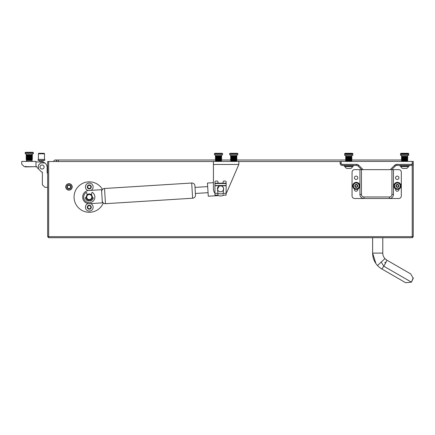 <?xml version="1.0" encoding="UTF-8"?>
<svg xmlns="http://www.w3.org/2000/svg" width="435" height="435" viewBox="0 0 435 435"><rect width="100%" height="100%" fill="white"/><g stroke="black" fill="none" stroke-linecap="round" stroke-linejoin="round"><path stroke-width="0.65" d="M72.02 186.914A3.045 3.045 0 0 0 68.975 183.869A3.045 3.045 0 0 0 65.93 186.914A3.045 3.045 0 0 0 68.975 189.964A3.045 3.045 0 0 0 72.02 186.914M390.282 169.65L394.67 165.262A3.045 3.045 0 0 1 396.829 164.37L411.216 164.37A1.017 1.017 0 0 0 412.233 163.353L412.233 161.423L413.25 161.423L413.25 236.678L412.233 237.695L48.66 237.695L47.649 236.678L47.649 161.526L48.66 161.526L48.66 236.678L412.233 236.678L412.233 165.115M340.132 161.526L238.826 161.526M213.433 161.526L48.66 161.526M413.25 236.678L412.233 236.678L412.233 237.695M48.66 237.695L48.66 236.678L47.649 236.678M65.75 186.914A3.224 3.224 0 0 1 68.975 183.69A3.224 3.224 0 0 1 72.199 186.914A3.224 3.224 0 0 1 68.975 190.138A3.224 3.224 0 0 1 65.75 186.914M71.003 186.914A2.034 2.034 0 0 1 68.975 188.948A2.034 2.034 0 0 1 66.941 186.914A2.034 2.034 0 0 1 68.975 184.886A2.034 2.034 0 0 1 71.003 186.914M70.622 186.914A1.648 1.648 0 0 1 68.975 188.562A1.648 1.648 0 0 1 67.327 186.914A1.648 1.648 0 0 1 68.975 185.272A1.648 1.648 0 0 1 70.622 186.914M385.269 258.966L384.942 258.618A8.124 8.124 0 0 1 382.784 253.105L382.784 237.695L382.784 253.105L372.626 253.105A18.281 18.281 0 0 0 377.488 265.513C378.532 266.78 381.685 269.015 381.767 268.933L405.632 282.712L411.466 282.179L413.25 278.318L410.711 273.919L413.25 278.318L413.217 277.742L411.466 282.179L383.773 266.193A5.079 0.391 120 0 1 381.767 268.933L379.635 267.503M384.839 262.887L385.318 262.12L384.839 262.887M381.212 262.066L384.942 258.618L386.846 260.141A5.079 0.391 120 0 1 383.773 266.193L381.212 262.066L377.488 265.513L378.319 266.35M40.031 167.013A2.034 2.034 0 0 1 42.059 164.979A2.034 2.034 0 0 1 44.093 167.013A2.034 2.034 0 0 1 42.059 169.041A2.034 2.034 0 0 1 40.031 167.013M40.743 161.934L39.085 160.412L40.743 161.934L39.085 160.412L40.743 161.934L35.969 161.934L41.657 161.934A5.486 5.486 0 0 1 47.138 167.415L47.138 173.103L47.138 167.415L47.138 173.103L47.649 173.103M21.75 161.423L35.969 161.423L35.969 166.708L24.289 166.708L21.75 164.169L21.75 161.423M44.832 162.951L40.64 162.951L38.508 165.083L38.508 168.943L36.986 167.415L36.986 166.708L35.969 166.708M42.059 169.041A2.034 2.034 0 0 0 44.093 167.013A2.034 2.034 0 0 0 42.059 164.979A2.034 2.034 0 0 0 40.031 167.013A2.034 2.034 0 0 0 42.059 169.041M38.508 168.943L41.657 172.091L42.364 172.091L42.364 184.783L44.903 187.322L47.649 187.322M42.364 173.103L42.364 172.091M56.789 161.526A1.522 1.522 0 0 0 55.261 160.004A1.522 1.522 0 0 1 56.789 161.526A1.522 1.522 0 0 0 55.261 160.004A1.522 1.522 0 0 0 53.739 161.526A1.522 1.522 0 0 1 55.261 160.004A1.522 1.522 0 0 0 53.739 161.526M397.253 179.454A1.675 1.675 0 0 0 398.933 177.774A1.675 1.675 0 0 0 397.253 176.099A1.675 1.675 0 0 0 395.578 177.774A1.675 1.675 0 0 0 397.253 179.454M356.124 179.454A1.675 1.675 0 0 0 357.798 177.774A1.675 1.675 0 0 0 356.124 176.099A1.675 1.675 0 0 0 354.449 177.774A1.675 1.675 0 0 0 356.124 179.454M391.924 169.65L398.781 169.65A2.539 2.539 0 0 1 401.315 172.189L401.315 195.957A2.539 2.539 0 0 1 398.781 198.496L354.601 198.496A2.539 2.539 0 0 1 352.062 195.957L352.062 172.189A2.539 2.539 0 0 1 354.601 169.65L361.458 169.65L361.458 194.429A2.539 2.539 0 0 0 363.997 196.968L389.385 196.968A2.539 2.539 0 0 0 391.924 194.429L391.924 169.65L361.458 169.65M354.449 188.948L354.449 189.557A1.675 1.675 0 0 0 356.124 191.231A1.675 1.675 0 0 0 357.798 189.557L357.798 189.111M395.578 188.948L395.578 189.557A1.675 1.675 0 0 0 397.253 191.231A1.675 1.675 0 0 0 398.933 189.557L398.933 189.111M393.447 169.65L393.447 194.429A4.062 4.062 0 0 1 389.385 198.496L389.385 196.968M361.458 194.429L359.935 194.429A4.062 4.062 0 0 0 363.997 198.496A4.062 4.062 0 0 1 359.935 194.429L359.935 169.65M361.659 169.65L357.989 165.98A2.034 2.034 0 0 0 356.553 165.387L342.16 165.387A2.034 2.034 0 0 1 340.132 163.353L340.132 161.423L341.143 161.423L341.143 163.353A1.017 1.017 0 0 0 342.16 164.37L356.553 164.37A3.045 3.045 0 0 1 358.706 165.262L363.094 169.65M412.233 161.423L341.143 161.423M411.216 164.37L411.216 165.387A2.034 2.034 0 0 0 413.25 163.353A2.034 2.034 0 0 1 411.216 165.387A2.034 2.034 0 0 0 413.25 163.353A2.034 2.034 0 0 1 411.216 165.387L396.829 165.387A2.034 2.034 0 0 0 395.388 165.98L391.717 169.65M33.277 166.708L26.383 166.909L25.953 166.404M32.059 161.423L32.059 160.412L26.47 160.412L26.47 161.423M25.399 166.404L25.828 166.909L25.252 166.708M25.828 166.909L26.383 166.909M44.5 159.395L44.5 153.811A0.506 0.506 0 0 0 43.989 153.299L38.911 153.299A0.506 0.506 0 0 0 38.405 153.811L38.405 159.395M44.751 159.395L44.751 160.412L38.149 160.412L38.149 159.395L44.751 159.395M89.724 200.187A3.148 3.148 0 0 0 92.405 197.512M91.497 194.831A3.148 3.148 0 0 0 87.071 194.831M102.241 200.839A3.045 3.045 0 0 0 105.471 203.689L192.64 198.224A3.045 3.045 0 0 0 195.489 194.994L194.918 185.87A3.045 3.045 0 0 0 191.688 183.021L104.52 188.485A3.045 3.045 0 0 0 101.67 191.715M102.225 200.578L101.54 189.687L88.773 190.492A6.498 6.498 0 0 0 82.688 197.381L82.704 197.588A6.498 6.498 0 0 0 89.599 203.667L102.366 202.868L102.225 200.578M86.168 197.512A3.148 3.148 0 0 0 88.849 200.187M218.321 195.598L208.289 196.228L207.462 183.053L213.433 182.678L213.433 166.099M230.697 160.412L236.792 160.412A0.506 0.506 0 0 1 236.287 160.917L235.775 160.917L235.775 161.423L230.952 161.423L231.714 161.423L231.714 160.917L231.208 160.917A0.506 0.506 0 0 1 230.697 160.412L230.697 154.822M215.466 160.412L221.556 160.412A0.506 0.506 0 0 1 221.051 160.917L220.545 160.917L220.545 161.423L215.716 161.423L216.483 161.423L216.483 160.917L215.972 160.917A0.506 0.506 0 0 1 215.466 160.412L215.466 154.822M218.006 187.257L218.006 187.164A3.045 3.045 0 0 1 223.084 187.164L223.084 187.257M226.129 193.243A7.107 7.107 0 0 0 227.07 191.666L238.119 166.099M227.07 191.666L238.826 164.474L238.826 161.423L213.433 161.423L213.433 188.844A7.107 7.107 0 0 0 214.955 193.243M238.826 161.423L236.537 161.423M230.952 161.423L221.306 161.423M215.716 161.423L213.433 161.423M217.244 195.141A7.107 7.107 0 0 0 223.846 195.141M218.006 183.178L218.006 182.042A1.017 1.017 0 0 0 216.989 181.025L215.972 181.025A1.017 1.017 0 0 0 214.955 182.042L214.955 195.141L218.006 195.141L217.973 194.739M217.864 193.466L217.505 189.094C216.983 184.875 224.107 184.875 223.579 189.094L223.22 193.466M223.084 183.178L223.084 182.042A1.017 1.017 0 0 1 224.096 181.025L225.112 181.025A1.017 1.017 0 0 1 226.129 182.042L226.129 195.141L223.084 195.141L223.117 194.739M226.129 184.087A1.017 0.571 180 0 0 225.14 183.516L225.14 183.178L215.945 183.178L215.945 183.516A1.017 0.571 180 0 0 214.955 184.087M225.14 183.516L215.945 183.516M219.169 186.126L217.505 189.094M223.198 193.722L223.198 193.711A0.304 0.304 0 0 0 222.758 193.412A5.079 5.079 0 0 1 218.326 193.412A0.304 0.304 0 0 0 217.892 193.711L217.968 194.717L217.892 193.711M214.955 183.749A1.017 0.571 -0 0 1 215.945 183.178M225.14 183.178A1.017 0.571 -0 0 1 226.129 183.749M102.475 189.453A15.236 15.236 0 0 0 74.053 197.071A15.236 15.236 0 0 0 103.323 202.982M89.284 194.532A2.539 2.539 0 0 0 86.744 197.071A2.539 2.539 0 0 0 89.284 199.611A2.539 2.539 0 0 0 91.823 197.071A2.539 2.539 0 0 0 89.284 194.532M89.284 194.026A3.045 3.045 0 0 0 86.239 197.071A3.045 3.045 0 0 0 89.284 200.116A3.045 3.045 0 0 0 92.334 197.071A3.045 3.045 0 0 0 89.284 194.026M31.298 160.412L31.298 159.901L31.804 159.901L26.725 159.901A0.506 0.506 0 0 1 26.22 159.395L26.22 153.811M27.236 160.412L27.236 159.901L26.725 159.901A0.506 0.506 0 0 1 26.22 159.395A0.506 0.506 0 0 0 26.725 159.901L27.236 159.901L26.725 159.901A0.506 0.506 0 0 1 26.22 159.395L32.31 159.395A0.506 0.506 0 0 1 31.804 159.901A0.506 0.506 0 0 0 32.31 159.395A0.506 0.506 0 0 1 31.804 159.901A0.506 0.506 0 0 0 32.31 159.395L32.31 153.811M25.203 152.794A0.506 0.506 0 0 1 25.708 152.288L32.821 152.288A0.506 0.506 0 0 1 33.326 152.794A0.506 0.506 0 0 0 32.821 152.288L25.708 152.288L32.821 152.288A0.506 0.506 0 0 1 33.326 152.794L33.326 153.811L25.203 153.811L25.203 152.794A0.506 0.506 0 0 1 25.708 152.288L32.821 152.288A0.506 0.506 0 0 1 33.326 152.794L25.203 152.794A0.506 0.506 0 0 1 25.708 152.288A0.506 0.506 0 0 0 25.203 152.794M229.685 153.811A0.506 0.506 0 0 1 230.191 153.299L237.298 153.299A0.506 0.506 0 0 1 237.809 153.811A0.506 0.506 0 0 0 237.298 153.299L230.191 153.299A0.506 0.506 0 0 0 229.685 153.811L229.685 154.822L237.809 154.822L237.809 153.811L229.685 153.811M230.702 155.839L230.735 159.901L230.702 155.839M236.792 160.412L236.792 154.822M236.787 155.839L236.787 159.901L235.487 159.901L235.487 155.839L235.949 155.839L235.949 159.901L236.754 159.901L236.787 155.839M230.887 155.839L231.159 159.901L230.887 155.839M231.159 155.839L231.159 159.901M231.164 155.839L231.534 155.839L231.534 159.901L232.002 159.901L232.002 155.839L231.164 155.839L231.164 159.901L231.534 159.901L231.164 159.901M231.54 155.839L231.54 159.901M232.007 155.839L232.007 159.901L232.54 159.901L232.54 155.839L232.007 155.839M232.546 155.839L232.546 159.901L233.127 159.901L233.127 155.839L232.546 155.839M233.138 155.839L233.138 159.901L233.742 159.901L233.742 155.839L233.138 155.839M233.747 155.839L233.747 159.901L234.356 159.901L234.356 155.839L233.747 155.839M234.362 155.839L234.362 159.901L234.943 159.901L234.943 155.839L234.362 155.839M234.949 155.839L234.949 159.901L235.482 159.901L235.482 155.839L234.949 155.839M235.955 155.839L236.602 155.839L235.955 155.839L235.955 159.901M236.33 155.839L236.33 159.901L236.335 155.839M236.602 155.839L236.602 159.901L236.602 155.839M236.287 160.917L231.208 160.917M231.969 155.839L231.969 159.901M232.42 155.839L232.42 159.901M232.932 155.839L232.932 159.901M233.47 155.839L233.47 159.901M234.019 155.839L234.019 159.901M234.563 155.839L234.563 159.901M235.069 155.839L235.069 159.901M235.52 155.839L235.52 159.901M408.171 153.299A0.506 0.506 0 0 1 408.683 153.811L400.553 153.811A0.506 0.506 0 0 1 401.065 153.299L408.171 153.299L401.065 153.299M408.683 153.811L408.683 154.316A0.506 0.506 0 0 0 408.171 153.811L401.065 153.811A0.506 0.506 0 0 0 400.553 154.316L400.553 155.333L408.683 155.333L408.683 154.316L400.553 154.316L400.553 153.811M401.57 160.004L401.57 155.333M407.66 156.35L407.666 160.412L406.605 160.412L407.666 160.412L407.666 160.917A0.506 0.506 0 0 1 407.155 161.423M402.081 161.423A0.506 0.506 0 0 1 401.57 160.917L401.57 160.412M403.707 156.35L403.707 160.412L402.636 160.412L402.636 156.35L403.136 156.35L403.142 160.412L403.136 156.35L403.702 156.35L403.702 160.412L404.305 160.412L404.305 156.35L403.707 156.35M402.212 156.35L402.212 160.412L401.668 160.412L402.631 160.412L402.212 160.412L402.206 156.35L401.886 156.35L401.886 160.412L401.668 156.35L401.668 160.412L401.576 156.35L402.212 156.35M402.631 156.35L402.631 160.412M406.605 156.35L407.568 156.35L407.568 160.412L407.568 156.35L407.356 160.412L407.35 156.35L407.029 156.35L407.029 160.412L407.024 156.35L406.605 156.35L406.605 160.412M406.1 156.35L406.1 160.412L404.311 160.412L404.311 156.35L404.92 156.35L404.931 160.412L404.92 156.35L405.529 156.35L405.534 160.412L405.529 156.35L406.094 156.35L406.094 160.412L406.6 160.412L406.6 156.35L406.1 156.35M407.666 156.35L407.666 155.333M404.615 156.35L404.615 160.412M405.164 156.35L405.164 160.412M405.692 156.35L405.692 160.412M406.176 156.35L406.176 160.412M403.06 156.35L403.06 160.412M403.544 156.35L403.544 160.412M404.071 156.35L404.071 160.412M214.45 153.811A0.506 0.506 0 0 1 214.955 153.299L222.067 153.299A0.506 0.506 0 0 1 222.573 153.811L222.573 154.822L214.45 154.822L214.45 153.811A0.506 0.506 0 0 1 214.955 153.299L222.067 153.299A0.506 0.506 0 0 1 222.573 153.811L214.45 153.811M221.556 160.412L221.556 154.822M221.556 159.901L220.724 159.901L221.556 159.901M220.724 155.839L221.524 155.839L221.524 159.901L221.524 155.839L220.724 155.839L220.724 159.901M215.499 155.839L215.651 159.901L215.499 155.839M215.651 155.839L215.651 159.901L215.657 155.839M215.923 155.839L215.923 159.901L216.304 159.901L215.929 159.901L215.929 155.839L216.304 155.839L215.929 155.839M216.304 155.839L216.304 159.901L216.304 155.839L216.766 155.839L216.766 159.901L216.304 159.901M216.777 155.839L216.777 159.901L217.31 159.901L217.31 155.839L216.777 155.839M217.315 155.839L217.315 159.901L217.897 159.901L217.897 155.839L217.315 155.839M217.902 155.839L217.902 159.901L218.506 159.901L218.506 155.839L217.902 155.839M218.517 155.839L218.517 159.901L219.12 159.901L219.12 155.839L218.517 155.839M219.131 155.839L219.131 159.901L219.708 159.901L219.708 155.839L219.131 155.839M219.718 155.839L219.718 159.901L220.251 159.901L220.251 155.839L219.718 155.839M220.257 155.839L220.257 159.901L220.719 159.901L220.719 155.839L220.257 155.839M221.094 155.839L221.094 159.901L221.1 155.839M221.366 155.839L221.366 159.901L221.371 155.839M221.051 160.917L215.972 160.917M216.733 155.839L216.733 159.901M217.19 155.839L217.19 159.901M217.696 155.839L217.696 159.901M218.234 155.839L218.234 159.901M218.789 155.839L218.789 159.901M219.327 155.839L219.327 159.901M219.833 155.839L219.833 159.901M220.289 155.839L220.289 159.901M220.545 191.84A2.996 2.996 0 0 0 223.541 188.844A2.996 2.996 0 0 0 220.545 185.848A2.996 2.996 0 0 0 217.549 188.844A2.996 2.996 0 0 0 220.545 191.84M32.125 154.822L32.125 158.889M26.252 154.822L26.404 158.889L26.252 154.822M26.404 154.822L26.404 158.889L26.41 154.822M26.676 154.822L26.676 158.889L27.057 158.889L26.682 158.889L26.682 154.822L27.057 154.822L26.682 154.822M27.057 154.822L27.057 158.889L27.057 154.822L27.519 154.822L27.519 158.889L27.057 158.889M27.53 154.822L27.53 158.889L28.063 158.889L28.063 154.822L27.53 154.822M28.068 154.822L28.068 158.889L28.65 158.889L28.65 154.822L28.068 154.822M28.656 154.822L28.656 158.889L29.259 158.889L29.259 154.822L28.656 154.822M29.27 154.822L29.27 158.889L29.874 158.889L29.874 154.822L29.27 154.822M29.884 154.822L29.884 158.889L30.461 158.889L30.461 154.822L29.884 154.822M30.472 154.822L30.472 158.889L31.005 158.889L31.005 154.822L30.472 154.822M31.01 154.822L31.01 158.889L31.847 158.889L31.478 158.889L31.472 154.822L31.01 154.822M31.478 154.822L31.847 154.822L31.478 154.822L31.478 158.889M31.847 154.822L31.847 158.889M31.853 154.822L31.853 158.889M32.119 154.822L32.119 158.889M27.487 154.822L27.487 158.889M27.943 154.822L27.943 158.889M28.449 154.822L28.449 158.889M28.987 154.822L28.987 158.889M29.542 154.822L29.542 158.889M30.08 154.822L30.08 158.889M30.586 154.822L30.586 158.889M31.043 154.822L31.043 158.889M87.092 194.956L86.679 192.607A0.304 0.304 0 0 0 86.212 192.406A5.584 5.584 0 0 0 89.284 202.656A5.584 5.584 0 0 0 92.356 192.406A0.304 0.304 0 0 0 91.888 192.607L91.475 194.956M88.86 200.089L88.669 201.09A4.062 4.062 0 0 1 85.271 197.686L86.266 197.495M92.302 197.495L93.302 197.686A4.062 4.062 0 0 1 89.904 201.09L89.708 200.089M90.273 208.365A0.582 0.582 0 0 1 90.485 208.403A0.424 0.424 0 0 0 90.899 207.68A0.582 0.582 0 0 1 90.899 206.777A0.424 0.424 0 0 0 90.485 206.054A0.582 0.582 0 0 1 89.702 205.603A0.424 0.424 0 0 0 88.865 205.603A0.582 0.582 0 0 1 88.087 206.054A0.424 0.424 0 0 0 87.669 206.777A0.582 0.582 0 0 1 87.669 207.68A0.424 0.424 0 0 0 88.087 208.403A0.582 0.582 0 0 1 88.865 208.849A0.424 0.424 0 0 0 89.702 208.849A0.582 0.582 0 0 1 90.273 208.365M89.284 209.24A2.012 2.012 0 0 1 87.272 207.229A2.012 2.012 0 0 1 89.284 205.217A2.012 2.012 0 0 1 91.296 207.229A2.012 2.012 0 0 1 89.284 209.24M90.61 203.602A3.861 3.861 0 0 1 89.284 211.089A3.861 3.861 0 0 1 88.039 203.575M89.458 185.419A0.582 0.582 0 0 1 89.349 185.239A0.424 0.424 0 0 0 88.533 185.419A0.582 0.582 0 0 1 87.865 186.022A0.424 0.424 0 0 0 87.609 186.816A0.582 0.582 0 0 1 87.799 187.697A0.424 0.424 0 0 0 88.365 188.317A0.582 0.582 0 0 1 89.219 188.594A0.424 0.424 0 0 0 90.034 188.415A0.582 0.582 0 0 1 90.703 187.811A0.424 0.424 0 0 0 90.958 187.017A0.582 0.582 0 0 1 90.768 186.136A0.424 0.424 0 0 0 90.208 185.517A0.582 0.582 0 0 1 89.458 185.419M90.774 185.566A2.012 2.012 0 0 1 90.638 188.404A2.012 2.012 0 0 1 87.794 188.268A2.012 2.012 0 0 1 87.935 185.424A2.012 2.012 0 0 1 90.774 185.566M88.055 190.573A3.861 3.861 0 0 1 86.69 184.059A3.861 3.861 0 0 1 92.144 184.326A3.861 3.861 0 0 1 91.051 190.345M400.76 166.583L408.476 166.583A4.062 4.062 0 0 1 406.627 168.432L402.609 168.432A4.062 4.062 0 0 1 400.76 166.583L400.76 166.197M408.476 166.583L408.476 166.197M409.188 165.387L409.188 166.197L400.048 166.197L400.048 165.387M398.373 186.381A0.419 0.419 0 0 1 398.525 186.349A0.304 0.304 0 0 0 398.601 185.756A0.419 0.419 0 0 1 398.357 185.158A0.304 0.304 0 0 0 397.878 184.793A0.419 0.419 0 0 1 397.237 184.706A0.304 0.304 0 0 0 396.687 184.935A0.419 0.419 0 0 1 396.29 185.451A0.304 0.304 0 0 0 396.214 186.044A0.419 0.419 0 0 1 396.459 186.642A0.304 0.304 0 0 0 396.932 187.006A0.419 0.419 0 0 1 397.574 187.093A0.304 0.304 0 0 0 398.128 186.865A0.419 0.419 0 0 1 398.373 186.381M397.976 187.278A1.495 1.495 0 0 1 396.029 186.468A1.495 1.495 0 0 1 396.84 184.522A1.495 1.495 0 0 1 398.786 185.332A1.495 1.495 0 0 1 397.976 187.278M398.514 188.578A2.893 2.893 0 0 1 394.73 187.006A2.893 2.893 0 0 1 396.301 183.227A2.893 2.893 0 0 1 400.08 184.793A2.893 2.893 0 0 1 398.514 188.578M396.051 182.613A3.556 3.556 0 0 0 394.121 187.257A3.556 3.556 0 0 0 398.764 189.187A3.556 3.556 0 0 0 400.695 184.543A3.556 3.556 0 0 0 396.051 182.613M344.699 153.811A0.506 0.506 0 0 1 345.205 153.299L352.317 153.299A0.506 0.506 0 0 1 352.823 153.811L352.823 154.316A0.506 0.506 0 0 0 352.317 153.811L345.205 153.811A0.506 0.506 0 0 0 344.699 154.316L344.699 155.333L352.823 155.333L352.823 154.316L344.699 154.316L344.699 153.811L352.823 153.811M236.792 160.004L345.716 160.004L345.716 156.35L345.809 160.412L345.716 155.333M351.301 161.423A0.506 0.506 0 0 0 351.806 160.917L351.714 156.35L351.806 160.004L401.576 160.004M344.901 166.583L352.622 166.583A4.062 4.062 0 0 1 350.773 168.432L346.749 168.432A4.062 4.062 0 0 1 344.901 166.583L344.901 166.197M352.622 166.583L352.622 166.197M353.334 165.387L353.334 166.197L344.194 166.197L344.194 165.387M346.222 161.423A0.506 0.506 0 0 1 345.716 160.917L345.716 160.412M347.853 156.35L347.853 160.412L348.451 160.412L348.451 156.35L347.853 156.35M345.814 156.35L347.282 156.35L347.282 160.412L347.848 160.412L347.848 156.35L347.288 156.35L347.288 160.412L345.814 160.412L346.777 160.412L346.782 156.35L346.352 156.35L346.352 160.412L346.352 156.35L346.026 156.35L346.026 160.412L345.814 156.35L345.814 160.412M346.777 156.35L346.777 160.412M345.809 156.35L345.809 160.412M351.714 156.35L351.714 160.412M350.751 156.35L351.708 156.35L351.496 160.412L350.246 160.412L350.246 156.35L350.746 156.35L350.751 160.412L351.708 160.412L351.496 156.35L351.175 156.35L351.175 160.412L351.17 156.35L350.751 156.35L350.746 160.412M351.708 156.35L351.708 160.412M349.675 156.35L349.675 160.412L350.235 160.412L350.235 156.35L349.675 156.35M349.071 156.35L349.071 160.412L348.457 160.412L348.457 156.35L349.066 156.35L349.066 160.412L349.669 160.412L349.669 156.35L349.071 156.35M351.806 160.412L351.806 155.333M348.761 156.35L348.761 160.412M349.31 156.35L349.31 160.412M349.838 156.35L349.838 160.412M350.322 156.35L350.322 160.412M347.206 156.35L347.206 160.412M347.685 156.35L347.685 160.412M348.212 156.35L348.212 160.412M357.244 186.381A0.419 0.419 0 0 1 357.396 186.349A0.304 0.304 0 0 0 357.472 185.756A0.419 0.419 0 0 1 357.227 185.158A0.304 0.304 0 0 0 356.749 184.793A0.419 0.419 0 0 1 356.107 184.706A0.304 0.304 0 0 0 355.553 184.935A0.419 0.419 0 0 1 355.161 185.451A0.304 0.304 0 0 0 355.08 186.044A0.419 0.419 0 0 1 355.33 186.642A0.304 0.304 0 0 0 355.803 187.006A0.419 0.419 0 0 1 356.444 187.093A0.304 0.304 0 0 0 356.999 186.865A0.419 0.419 0 0 1 357.244 186.381M356.847 187.278A1.495 1.495 0 0 1 354.895 186.468A1.495 1.495 0 0 1 355.705 184.522A1.495 1.495 0 0 1 357.657 185.332A1.495 1.495 0 0 1 356.847 187.278M357.38 188.578A2.893 2.893 0 0 1 353.601 187.006A2.893 2.893 0 0 1 355.172 183.227A2.893 2.893 0 0 1 358.951 184.793A2.893 2.893 0 0 1 357.38 188.578M354.922 182.613A3.556 3.556 0 0 0 352.992 187.257A3.556 3.556 0 0 0 357.635 189.187A3.556 3.556 0 0 0 359.56 184.543A3.556 3.556 0 0 0 354.922 182.613M215.466 160.004L58.312 160.004L58.312 161.526M391.924 194.429L393.447 194.429A4.062 4.062 0 0 1 389.385 198.496M363.997 198.496L363.997 196.968M342.16 164.37L342.16 165.387A2.034 2.034 0 0 1 340.132 163.353L341.143 163.353M357.989 165.98A2.034 2.034 0 0 0 356.553 165.387L356.553 164.37A3.045 3.045 0 0 1 358.706 165.262L357.989 165.98M396.829 165.387A2.034 2.034 0 0 0 395.388 165.98L394.67 165.262A3.045 3.045 0 0 1 396.829 164.37L396.829 165.387M413.25 163.353L412.233 163.353M44.5 153.811L38.405 153.811M41.45 161.934L41.45 160.412M192.64 198.224L191.688 183.021M105.471 203.689L104.52 188.485M238.826 164.474L213.433 164.474M217.859 193.368L214.955 193.368M226.129 193.368L223.226 193.368M226.129 185.734L214.955 185.734M226.129 185.517L214.955 185.517M401.57 160.917L407.666 160.917M345.716 160.917L351.806 160.917M375.916 263.561L372.626 253.105L372.626 237.695M376.884 264.833L377.488 265.513M386.846 260.141L410.711 273.919M386.835 260.135L385.878 259.477M55.261 160.004L58.312 160.004M230.697 160.004L221.556 160.004M43.821 160.412L42.097 161.95L43.821 160.412M195.01 187.393L207.685 186.599M195.397 193.477L208.066 192.678"/></g></svg>
